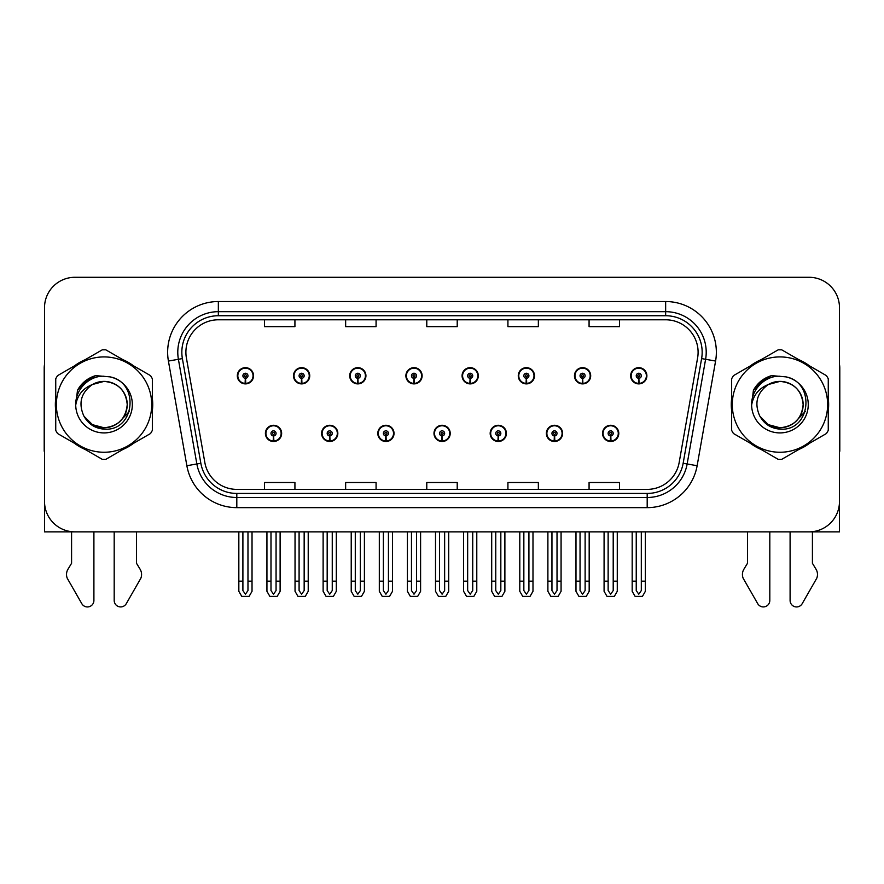 <?xml version="1.0" encoding="UTF-8"?>
<svg xmlns="http://www.w3.org/2000/svg" width="884" height="884" viewBox="0 0 884 884"><rect width="100%" height="100%" fill="white"/><g stroke="black" fill="none" stroke-linecap="round" stroke-linejoin="round"><path stroke-width="1.33" d="M265.41 433.392A8.111 8.111 0 0 0 273.532 441.503A8.111 8.111 0 0 0 281.642 433.392A8.111 8.111 0 0 0 273.532 425.27A8.111 8.111 0 0 0 265.41 433.392M433.989 433.392A8.111 8.111 0 0 0 442.099 441.503A8.111 8.111 0 0 0 450.21 433.392A8.111 8.111 0 0 0 442.099 425.27A8.111 8.111 0 0 0 433.989 433.392M321.61 433.392A8.111 8.111 0 0 0 329.721 441.503A8.111 8.111 0 0 0 337.832 433.392A8.111 8.111 0 0 0 329.721 425.27A8.111 8.111 0 0 0 321.61 433.392M490.178 433.392A8.111 8.111 0 0 0 498.289 441.503A8.111 8.111 0 0 0 506.41 433.392A8.111 8.111 0 0 0 498.289 425.27A8.111 8.111 0 0 0 490.178 433.392M546.367 433.392A8.111 8.111 0 0 0 554.489 441.503A8.111 8.111 0 0 0 562.6 433.392A8.111 8.111 0 0 0 554.489 425.27A8.111 8.111 0 0 0 546.367 433.392M377.799 433.392A8.111 8.111 0 0 0 385.91 441.503A8.111 8.111 0 0 0 394.021 433.392A8.111 8.111 0 0 0 385.91 425.27A8.111 8.111 0 0 0 377.799 433.392M237.321 375.777A8.111 8.111 0 0 0 245.432 383.888A8.111 8.111 0 0 0 253.542 375.777A8.111 8.111 0 0 0 245.432 367.667A8.111 8.111 0 0 0 237.321 375.777M405.889 375.777A8.111 8.111 0 0 0 414.01 383.888A8.111 8.111 0 0 0 422.121 375.777A8.111 8.111 0 0 0 414.01 367.667A8.111 8.111 0 0 0 405.889 375.777M462.078 375.777A8.111 8.111 0 0 0 470.2 383.888A8.111 8.111 0 0 0 478.31 375.777A8.111 8.111 0 0 0 470.2 367.667A8.111 8.111 0 0 0 462.078 375.777M518.278 375.777A8.111 8.111 0 0 0 526.389 383.888A8.111 8.111 0 0 0 534.5 375.777A8.111 8.111 0 0 0 526.389 367.667A8.111 8.111 0 0 0 518.278 375.777M293.51 375.777A8.111 8.111 0 0 0 301.621 383.888A8.111 8.111 0 0 0 309.743 375.777A8.111 8.111 0 0 0 301.621 367.667A8.111 8.111 0 0 0 293.51 375.777M574.467 375.777A8.111 8.111 0 0 0 582.578 383.888A8.111 8.111 0 0 0 590.689 375.777A8.111 8.111 0 0 0 582.578 367.667A8.111 8.111 0 0 0 574.467 375.777M349.699 375.777A8.111 8.111 0 0 0 357.81 383.888A8.111 8.111 0 0 0 365.932 375.777A8.111 8.111 0 0 0 357.81 367.667A8.111 8.111 0 0 0 349.699 375.777M602.556 433.392A8.111 8.111 0 0 0 610.678 441.503A8.111 8.111 0 0 0 618.789 433.392A8.111 8.111 0 0 0 610.678 425.27A8.111 8.111 0 0 0 602.556 433.392M630.657 375.777A8.111 8.111 0 0 0 638.767 383.888A8.111 8.111 0 0 0 646.889 375.777A8.111 8.111 0 0 0 638.767 367.667A8.111 8.111 0 0 0 630.657 375.777M44.509 307.72L44.509 531.87L839.491 531.87L839.491 307.72A30.432 30.432 0 0 0 809.07 277.289L74.93 277.289A30.432 30.432 0 0 0 44.509 307.72L44.509 501.449A30.432 30.432 0 0 0 74.93 531.87L809.07 531.87A30.432 30.432 0 0 0 839.491 501.449L839.491 307.72M55.736 398.507A48.686 48.686 0 0 0 55.736 410.651M74.632 443.381A48.686 48.686 0 0 0 85.151 449.448M122.931 449.448A48.686 48.686 0 0 0 133.451 443.381M152.346 410.651A48.686 48.686 0 0 0 152.346 398.507M731.654 398.507A48.686 48.686 0 0 0 731.654 410.651M750.549 443.381A48.686 48.686 0 0 0 761.069 449.448M798.849 449.448A48.686 48.686 0 0 0 809.368 443.381M828.264 410.651A48.686 48.686 0 0 0 828.264 398.507M185.894 352.241A32.454 32.454 0 0 1 218.348 319.787L665.652 319.787A32.454 32.454 0 0 1 697.609 357.876L679.155 462.553A32.454 32.454 0 0 1 647.187 489.371L236.813 489.371A32.454 32.454 0 0 1 204.845 462.553L186.391 357.876A32.454 32.454 0 0 1 185.894 352.241M181.839 352.241A36.509 36.509 0 0 0 182.391 358.584L200.845 463.26A36.509 36.509 0 0 0 236.813 493.438L647.187 493.438A36.509 36.509 0 0 0 683.155 463.26L701.609 358.584A36.509 36.509 0 0 0 665.652 315.732L218.348 315.732A36.509 36.509 0 0 0 181.839 352.241M168.413 361.048A50.708 50.708 0 0 1 218.348 301.532L665.652 301.532A50.708 50.708 0 0 1 715.587 361.048L697.133 465.724A50.708 50.708 0 0 1 647.187 507.637L236.813 507.637A50.708 50.708 0 0 1 186.867 465.724L168.413 361.048L178.402 359.291A40.576 40.576 0 0 1 218.348 311.676L665.652 311.676A40.576 40.576 0 0 1 705.598 359.291L687.144 463.967A40.576 40.576 0 0 1 647.187 497.493L236.813 497.493A40.576 40.576 0 0 1 196.856 463.967L178.402 359.291A40.576 40.576 0 0 1 177.783 352.241M133.451 365.788A48.686 48.686 0 0 0 122.931 359.711M85.151 359.711A48.686 48.686 0 0 0 74.632 365.788M809.368 365.788A48.686 48.686 0 0 0 798.849 359.711M761.069 359.711A48.686 48.686 0 0 0 750.549 365.788M809.07 277.289L74.93 277.289M426.784 319.787L426.784 326.66L457.216 326.66L457.216 319.787M345.644 319.787L345.644 326.66L376.076 326.66L376.076 319.787M264.504 319.787L264.504 326.66L294.924 326.66L294.924 319.787M507.924 319.787L507.924 326.66L538.356 326.66L538.356 319.787M589.076 319.787L589.076 326.66L619.496 326.66L619.496 319.787M457.216 489.371L457.216 482.509L426.784 482.509L426.784 489.371M376.076 489.371L376.076 482.509L345.644 482.509L345.644 489.371M294.924 489.371L294.924 482.509L264.504 482.509L264.504 489.371M538.356 489.371L538.356 482.509L507.924 482.509L507.924 489.371M619.496 489.371L619.496 482.509L589.076 482.509L589.076 489.371M613.209 531.87L613.209 590.578L610.678 594.203L608.137 590.578L608.137 581.164L604.081 581.164L604.081 591.308L607.01 596.38L614.336 596.38L617.264 591.308L617.264 531.87M610.568 435.923L610.347 440.983A7.602 7.602 0 0 1 603.065 433.392A7.602 7.602 0 0 1 610.678 425.779A7.602 7.602 0 0 1 618.281 433.392A7.602 7.602 0 0 1 611.01 440.983L610.789 435.923A2.53 2.53 0 0 0 613.209 433.392A2.53 2.53 0 0 0 610.678 430.851A2.53 2.53 0 0 0 608.137 433.392A2.53 2.53 0 0 0 610.568 435.923L610.634 434.398A1.017 1.017 0 0 1 609.662 433.392A1.017 1.017 0 0 1 610.678 432.375A1.017 1.017 0 0 1 611.684 433.392A1.017 1.017 0 0 1 610.722 434.398L610.789 435.923M604.081 531.87L604.081 581.164M608.137 531.87L608.137 581.164M613.209 581.164L617.264 581.164M641.309 531.87L641.309 590.578L638.767 594.203L636.237 590.578L636.237 581.164L632.182 581.164L632.182 591.308L635.11 596.38L642.436 596.38L645.364 591.308L645.364 531.87M638.657 378.308L638.436 383.38A7.602 7.602 0 0 1 631.165 375.777A7.602 7.602 0 0 1 638.767 368.175A7.602 7.602 0 0 1 646.381 375.777A7.602 7.602 0 0 1 639.099 383.38L638.878 378.308A2.53 2.53 0 0 0 641.309 375.777A2.53 2.53 0 0 0 638.767 373.236A2.53 2.53 0 0 0 636.237 375.777A2.53 2.53 0 0 0 638.657 378.308L638.723 376.794A1.017 1.017 0 0 1 637.751 375.777A1.017 1.017 0 0 1 638.767 374.761A1.017 1.017 0 0 1 639.784 375.777A1.017 1.017 0 0 1 638.812 376.794L638.878 378.308M632.182 531.87L632.182 581.164M636.237 531.87L636.237 581.164M641.309 581.164L645.364 581.164M557.019 531.87L557.019 590.578L554.489 594.203L551.947 590.578L551.947 581.164L547.892 581.164L547.892 591.308L550.82 596.38L558.147 596.38L561.075 591.308L561.075 531.87M554.367 435.923L554.146 440.983A7.602 7.602 0 0 1 546.876 433.392A7.602 7.602 0 0 1 554.489 425.779A7.602 7.602 0 0 1 562.091 433.392A7.602 7.602 0 0 1 554.821 440.983L554.599 435.923A2.53 2.53 0 0 0 557.019 433.392A2.53 2.53 0 0 0 554.489 430.851A2.53 2.53 0 0 0 551.947 433.392A2.53 2.53 0 0 0 554.367 435.923L554.434 434.398A1.017 1.017 0 0 1 553.472 433.392A1.017 1.017 0 0 1 554.489 432.375A1.017 1.017 0 0 1 555.495 433.392A1.017 1.017 0 0 1 554.533 434.398L554.599 435.923M547.892 531.87L547.892 581.164M551.947 531.87L551.947 581.164M557.019 581.164L561.075 581.164M500.83 531.87L500.83 590.578L498.289 594.203L495.758 590.578L495.758 581.164L491.703 581.164L491.703 591.308L494.631 596.38L501.957 596.38L504.886 591.308L504.886 531.87M498.178 435.923L497.957 440.983A7.602 7.602 0 0 1 490.686 433.392A7.602 7.602 0 0 1 498.289 425.779A7.602 7.602 0 0 1 505.902 433.392A7.602 7.602 0 0 1 498.62 440.983L498.399 435.923A2.53 2.53 0 0 0 500.83 433.392A2.53 2.53 0 0 0 498.289 430.851A2.53 2.53 0 0 0 495.758 433.392A2.53 2.53 0 0 0 498.178 435.923L498.244 434.398A1.017 1.017 0 0 1 497.283 433.392A1.017 1.017 0 0 1 498.289 432.375A1.017 1.017 0 0 1 499.305 433.392A1.017 1.017 0 0 1 498.333 434.398L498.399 435.923M491.703 531.87L491.703 581.164M495.758 531.87L495.758 581.164M500.83 581.164L504.886 581.164M444.641 531.87L444.641 590.578L442.099 594.203L439.569 590.578L439.569 581.164L435.514 581.164L435.514 591.308L438.442 596.38L445.768 596.38L448.696 591.308L448.696 531.87M441.989 435.923L441.768 440.983A7.602 7.602 0 0 1 434.497 433.392A7.602 7.602 0 0 1 442.099 425.779A7.602 7.602 0 0 1 449.713 433.392A7.602 7.602 0 0 1 442.431 440.983L442.21 435.923A2.53 2.53 0 0 0 444.641 433.392A2.53 2.53 0 0 0 442.099 430.851A2.53 2.53 0 0 0 439.569 433.392A2.53 2.53 0 0 0 441.989 435.923L442.055 434.398A1.017 1.017 0 0 1 441.083 433.392A1.017 1.017 0 0 1 442.099 432.375A1.017 1.017 0 0 1 443.116 433.392A1.017 1.017 0 0 1 442.144 434.398L442.21 435.923M435.514 531.87L435.514 581.164M439.569 531.87L439.569 581.164M444.641 581.164L448.696 581.164M585.12 531.87L585.12 590.578L582.578 594.203L580.048 590.578L580.048 581.164L575.981 581.164L575.981 591.308L578.909 596.38L586.247 596.38L589.175 591.308L589.175 531.87M582.468 378.308L582.247 383.38A7.602 7.602 0 0 1 574.976 375.777A7.602 7.602 0 0 1 582.578 368.175A7.602 7.602 0 0 1 590.192 375.777A7.602 7.602 0 0 1 582.91 383.38L582.689 378.308A2.53 2.53 0 0 0 585.12 375.777A2.53 2.53 0 0 0 582.578 373.236A2.53 2.53 0 0 0 580.048 375.777A2.53 2.53 0 0 0 582.468 378.308L582.534 376.794A1.017 1.017 0 0 1 581.561 375.777A1.017 1.017 0 0 1 582.578 374.761A1.017 1.017 0 0 1 583.595 375.777A1.017 1.017 0 0 1 582.622 376.794L582.689 378.308M575.981 531.87L575.981 581.164M580.048 531.87L580.048 581.164M585.12 581.164L589.175 581.164M528.919 531.87L528.919 590.578L526.389 594.203L523.847 590.578L523.847 581.164L519.792 581.164L519.792 591.308L522.72 596.38L530.057 596.38L532.986 591.308L532.986 531.87M526.278 378.308L526.057 383.38A7.602 7.602 0 0 1 518.775 375.777A7.602 7.602 0 0 1 526.389 368.175A7.602 7.602 0 0 1 533.991 375.777A7.602 7.602 0 0 1 526.72 383.38L526.499 378.308A2.53 2.53 0 0 0 528.919 375.777A2.53 2.53 0 0 0 526.389 373.236A2.53 2.53 0 0 0 523.847 375.777A2.53 2.53 0 0 0 526.278 378.308L526.345 376.794A1.017 1.017 0 0 1 525.372 375.777A1.017 1.017 0 0 1 526.389 374.761A1.017 1.017 0 0 1 527.405 375.777A1.017 1.017 0 0 1 526.433 376.794L526.499 378.308M519.792 531.87L519.792 581.164M523.847 531.87L523.847 581.164M528.919 581.164L532.986 581.164M472.73 531.87L472.73 590.578L470.2 594.203L467.658 590.578L467.658 581.164L463.603 581.164L463.603 591.308L466.531 596.38L473.857 596.38L476.785 591.308L476.785 531.87M470.089 378.308L469.868 383.38A7.602 7.602 0 0 1 462.586 375.777A7.602 7.602 0 0 1 470.2 368.175A7.602 7.602 0 0 1 477.802 375.777A7.602 7.602 0 0 1 470.531 383.38L470.31 378.308A2.53 2.53 0 0 0 472.73 375.777A2.53 2.53 0 0 0 470.2 373.236A2.53 2.53 0 0 0 467.658 375.777A2.53 2.53 0 0 0 470.089 378.308L470.155 376.794A1.017 1.017 0 0 1 469.183 375.777A1.017 1.017 0 0 1 470.2 374.761A1.017 1.017 0 0 1 471.216 375.777A1.017 1.017 0 0 1 470.244 376.794L470.31 378.308M463.603 531.87L463.603 581.164M467.658 531.87L467.658 581.164M472.73 581.164L476.785 581.164M416.541 531.87L416.541 590.578L414.01 594.203L411.469 590.578L411.469 581.164L407.413 581.164L407.413 591.308L410.342 596.38L417.668 596.38L420.596 591.308L420.596 531.87M413.9 378.308L413.679 383.38A7.602 7.602 0 0 1 406.397 375.777A7.602 7.602 0 0 1 414.01 368.175A7.602 7.602 0 0 1 421.613 375.777A7.602 7.602 0 0 1 414.342 383.38L414.121 378.308A2.53 2.53 0 0 0 416.541 375.777A2.53 2.53 0 0 0 414.01 373.236A2.53 2.53 0 0 0 411.469 375.777A2.53 2.53 0 0 0 413.9 378.308L413.966 376.794A1.017 1.017 0 0 1 412.994 375.777A1.017 1.017 0 0 1 414.01 374.761A1.017 1.017 0 0 1 415.016 375.777A1.017 1.017 0 0 1 414.055 376.794L414.121 378.308M407.413 531.87L407.413 581.164M411.469 531.87L411.469 581.164M416.541 581.164L420.596 581.164M71.582 531.87L71.582 563.274L67.98 569.219A10.144 10.144 0 0 0 67.25 578.258L81.814 603.695A6.475 6.475 0 0 0 93.903 600.457L93.903 531.87M44.509 364.573A20.288 20.288 0 0 0 44.2 368.064L44.2 451.238A20.288 20.288 0 0 1 44.509 451.216M114.191 531.87L114.191 600.457A6.475 6.475 0 0 0 126.268 603.695L140.843 578.258A10.144 10.144 0 0 0 140.103 569.219L136.501 563.274L136.501 531.87M747.499 531.87L747.499 563.274L743.897 569.219A10.144 10.144 0 0 0 743.157 578.258L757.732 603.695A6.475 6.475 0 0 0 769.809 600.457L769.809 531.87M839.491 364.573A20.288 20.288 0 0 1 839.8 368.064L839.8 451.238A20.288 20.288 0 0 0 839.491 451.216M790.097 531.87L790.097 600.457A6.475 6.475 0 0 0 802.186 603.695L816.75 578.258A10.144 10.144 0 0 0 816.02 569.219L812.418 563.274L812.418 531.87M129.373 411.458L118.854 422.419M805.291 411.458L794.771 422.419M127.219 403.745A23.183 23.183 0 0 0 92.444 384.507C81.074 392.595 78.179 403.027 83.759 415.812L84.068 416.353A23.183 23.183 0 0 0 104.047 427.768C118.124 426.397 125.848 418.662 127.23 404.585C125.848 390.496 118.124 382.772 104.047 381.391L92.444 384.507L104.047 381.391C118.124 382.772 125.848 390.496 127.23 404.585C125.848 418.662 118.124 426.397 104.047 427.768A23.183 23.183 0 0 0 127.23 404.585C125.848 390.496 118.124 382.772 104.047 381.391C118.124 382.772 125.848 390.496 127.23 404.585C125.848 418.662 118.124 426.397 104.047 427.768C118.124 426.397 125.848 418.662 127.23 404.585C125.848 390.496 118.124 382.772 104.047 381.391C118.124 382.772 125.848 390.496 127.23 404.585C125.848 418.662 118.124 426.397 104.047 427.768C118.124 426.397 125.848 418.662 127.23 404.585C125.848 390.496 118.124 382.772 104.047 381.391C118.124 382.772 125.848 390.496 127.23 404.585C125.848 418.662 118.124 426.397 104.047 427.768L92.444 424.663L84.068 416.353L92.444 424.663L104.047 427.768L92.444 424.663L84.068 416.353L92.444 424.663L104.047 427.768L92.444 424.663L84.068 416.353L92.444 424.663L104.047 427.768L92.444 424.663L84.068 416.353C88.51 424.187 95.163 428.442 104.047 429.127C135.053 431.724 139.893 382.297 109.992 376.871L95.616 375.623C87.604 378.087 81.56 382.971 77.494 390.275L75.715 405.192A28.343 28.343 0 0 0 104.047 432.917A28.343 28.343 0 0 0 109.992 376.871M104.047 452.254A47.67 47.67 0 0 0 151.716 404.585A47.67 47.67 0 0 0 104.047 356.915A47.67 47.67 0 0 0 56.366 404.585A47.67 47.67 0 0 0 104.047 452.254M104.047 459.349A54.775 54.775 0 0 0 105.837 459.326L150.556 433.503A54.775 54.775 0 0 0 152.346 430.397L152.346 378.761A54.775 54.775 0 0 0 150.556 375.656L105.837 349.843A54.775 54.775 0 0 0 102.246 349.843L57.537 375.656A54.775 54.775 0 0 0 55.736 378.761L55.736 430.397A54.775 54.775 0 0 0 57.537 433.503L102.246 459.326A54.775 54.775 0 0 0 104.047 459.349M75.704 404.585C75.516 388.507 90.113 375.468 104.047 376.241M75.715 405.192C77.35 395.203 82.93 388.308 92.444 384.507M77.494 390.275L88.964 378.462L95.439 375.678L88.964 378.462L77.527 390.22L88.964 378.462L95.439 375.678L88.964 378.462L77.494 390.275L88.964 378.462L95.616 375.623L85.184 381.048M95.439 375.678L88.964 378.462L77.527 390.22L88.964 378.462L95.439 375.678L88.964 378.462L77.527 390.22M803.125 403.745A23.183 23.183 0 0 0 768.351 384.507C756.991 392.595 754.096 403.027 759.665 415.812L759.986 416.353A23.183 23.183 0 0 0 779.953 427.768C794.042 426.397 801.766 418.662 803.147 404.585C801.766 390.496 794.042 382.772 779.953 381.391L768.351 384.507L779.953 381.391C794.042 382.772 801.766 390.496 803.147 404.585C801.766 418.662 794.042 426.397 779.953 427.768A23.183 23.183 0 0 0 803.147 404.585C801.766 390.496 794.042 382.772 779.953 381.391C794.042 382.772 801.766 390.496 803.147 404.585C801.766 418.662 794.042 426.397 779.953 427.768C794.042 426.397 801.766 418.662 803.147 404.585C801.766 390.496 794.042 382.772 779.953 381.391C794.042 382.772 801.766 390.496 803.147 404.585C801.766 418.662 794.042 426.397 779.953 427.768C794.042 426.397 801.766 418.662 803.147 404.585C801.766 390.496 794.042 382.772 779.953 381.391C794.042 382.772 801.766 390.496 803.147 404.585C801.766 418.662 794.042 426.397 779.953 427.768L768.362 424.663L759.986 416.353L768.362 424.663L779.953 427.768L768.362 424.663L759.986 416.353L768.362 424.663L779.953 427.768L768.362 424.663L759.986 416.353L768.362 424.663L779.953 427.768L768.362 424.663L759.986 416.353C764.428 424.187 771.08 428.442 779.953 429.127C810.959 431.724 815.799 382.297 785.909 376.871L771.533 375.623C763.522 378.087 757.477 382.971 753.411 390.275L751.621 405.192A28.343 28.343 0 0 0 779.953 432.917A28.343 28.343 0 0 0 785.909 376.871M779.953 452.254A47.67 47.67 0 0 0 827.634 404.585A47.67 47.67 0 0 0 779.953 356.915A47.67 47.67 0 0 0 732.284 404.585A47.67 47.67 0 0 0 779.953 452.254M779.953 459.349A54.775 54.775 0 0 0 781.754 459.326L826.463 433.503A54.775 54.775 0 0 0 828.264 430.397L828.264 378.761A54.775 54.775 0 0 0 826.463 375.656L781.754 349.843A54.775 54.775 0 0 0 778.163 349.843L733.444 375.656A54.775 54.775 0 0 0 731.654 378.761L731.654 430.397A54.775 54.775 0 0 0 733.444 433.503L778.163 459.326A54.775 54.775 0 0 0 779.953 459.349M751.621 404.585C751.433 388.507 766.019 375.468 779.964 376.241M751.621 405.192C753.267 395.203 758.837 388.308 768.351 384.507M753.411 390.275L764.881 378.462L771.356 375.678L764.881 378.462L753.411 390.275L764.881 378.462L771.356 375.678L764.881 378.462L753.433 390.22L764.881 378.462L771.356 375.678L764.881 378.462L753.411 390.275L764.881 378.462L771.533 375.623L761.102 381.048M771.356 375.678L764.881 378.462L753.433 390.22M388.441 531.87L388.441 590.578L385.91 594.203L383.38 590.578L383.38 581.164L379.313 581.164L379.313 591.308L382.242 596.38L389.579 596.38L392.507 591.308L392.507 531.87M385.8 435.923L385.579 440.983A7.602 7.602 0 0 1 378.308 433.392A7.602 7.602 0 0 1 385.91 425.779A7.602 7.602 0 0 1 393.513 433.392A7.602 7.602 0 0 1 386.242 440.983L386.021 435.923A2.53 2.53 0 0 0 388.441 433.392A2.53 2.53 0 0 0 385.91 430.851A2.53 2.53 0 0 0 383.38 433.392A2.53 2.53 0 0 0 385.8 435.923L385.866 434.398A1.017 1.017 0 0 1 384.894 433.392A1.017 1.017 0 0 1 385.91 432.375A1.017 1.017 0 0 1 386.927 433.392A1.017 1.017 0 0 1 385.954 434.398L386.021 435.923M379.313 531.87L379.313 581.164M383.38 531.87L383.38 581.164M388.441 581.164L392.507 581.164M332.251 531.87L332.251 590.578L329.721 594.203L327.179 590.578L327.179 581.164L323.124 581.164L323.124 591.308L326.052 596.38L333.39 596.38L336.307 591.308L336.307 531.87M329.61 435.923L329.389 440.983A7.602 7.602 0 0 1 322.108 433.392A7.602 7.602 0 0 1 329.721 425.779A7.602 7.602 0 0 1 337.323 433.392A7.602 7.602 0 0 1 330.052 440.983L329.831 435.923A2.53 2.53 0 0 0 332.251 433.392A2.53 2.53 0 0 0 329.721 430.851A2.53 2.53 0 0 0 327.179 433.392A2.53 2.53 0 0 0 329.61 435.923L329.677 434.398A1.017 1.017 0 0 1 328.704 433.392A1.017 1.017 0 0 1 329.721 432.375A1.017 1.017 0 0 1 330.738 433.392A1.017 1.017 0 0 1 329.765 434.398L329.831 435.923M323.124 531.87L323.124 581.164M327.179 531.87L327.179 581.164M332.251 581.164L336.307 581.164M276.062 531.87L276.062 590.578L273.532 594.203L270.99 590.578L270.99 581.164L266.935 581.164L266.935 591.308L269.863 596.38L277.189 596.38L280.118 591.308L280.118 531.87M273.421 435.923L273.2 440.983A7.602 7.602 0 0 1 265.918 433.392A7.602 7.602 0 0 1 273.532 425.779A7.602 7.602 0 0 1 281.134 433.392A7.602 7.602 0 0 1 273.863 440.983L273.642 435.923A2.53 2.53 0 0 0 276.062 433.392A2.53 2.53 0 0 0 273.532 430.851A2.53 2.53 0 0 0 270.99 433.392A2.53 2.53 0 0 0 273.421 435.923L273.488 434.398A1.017 1.017 0 0 1 272.515 433.392A1.017 1.017 0 0 1 273.532 432.375A1.017 1.017 0 0 1 274.537 433.392A1.017 1.017 0 0 1 273.576 434.398L273.642 435.923M266.935 531.87L266.935 581.164M270.99 531.87L270.99 581.164M276.062 581.164L280.118 581.164M360.352 531.87L360.352 590.578L357.81 594.203L355.28 590.578L355.28 581.164L351.224 581.164L351.224 591.308L354.152 596.38L361.479 596.38L364.407 591.308L364.407 531.87M357.7 378.308L357.479 383.38A7.602 7.602 0 0 1 350.208 375.777A7.602 7.602 0 0 1 357.81 368.175A7.602 7.602 0 0 1 365.423 375.777A7.602 7.602 0 0 1 358.142 383.38L357.921 378.308A2.53 2.53 0 0 0 360.352 375.777A2.53 2.53 0 0 0 357.81 373.236A2.53 2.53 0 0 0 355.28 375.777A2.53 2.53 0 0 0 357.7 378.308L357.766 376.794A1.017 1.017 0 0 1 356.804 375.777A1.017 1.017 0 0 1 357.81 374.761A1.017 1.017 0 0 1 358.827 375.777A1.017 1.017 0 0 1 357.854 376.794L357.921 378.308M351.224 531.87L351.224 581.164M355.28 531.87L355.28 581.164M360.352 581.164L364.407 581.164M304.162 531.87L304.162 590.578L301.621 594.203L299.09 590.578L299.09 581.164L295.035 581.164L295.035 591.308L297.963 596.38L305.289 596.38L308.218 591.308L308.218 531.87M301.51 378.308L301.289 383.38A7.602 7.602 0 0 1 294.018 375.777A7.602 7.602 0 0 1 301.621 368.175A7.602 7.602 0 0 1 309.234 375.777A7.602 7.602 0 0 1 301.952 383.38L301.731 378.308A2.53 2.53 0 0 0 304.162 375.777A2.53 2.53 0 0 0 301.621 373.236A2.53 2.53 0 0 0 299.09 375.777A2.53 2.53 0 0 0 301.51 378.308L301.577 376.794A1.017 1.017 0 0 1 300.604 375.777A1.017 1.017 0 0 1 301.621 374.761A1.017 1.017 0 0 1 302.637 375.777A1.017 1.017 0 0 1 301.665 376.794L301.731 378.308M295.035 531.87L295.035 581.164M299.09 531.87L299.09 581.164M304.162 581.164L308.218 581.164M247.973 531.87L247.973 590.578L245.432 594.203L242.901 590.578L242.901 581.164L238.835 581.164L238.835 591.308L241.763 596.38L249.1 596.38L252.028 591.308L252.028 531.87M245.321 378.308L245.1 383.38A7.602 7.602 0 0 1 237.829 375.777A7.602 7.602 0 0 1 245.432 368.175A7.602 7.602 0 0 1 253.045 375.777A7.602 7.602 0 0 1 245.763 383.38L245.542 378.308A2.53 2.53 0 0 0 247.973 375.777A2.53 2.53 0 0 0 245.432 373.236A2.53 2.53 0 0 0 242.901 375.777A2.53 2.53 0 0 0 245.321 378.308L245.387 376.794A1.017 1.017 0 0 1 244.415 375.777A1.017 1.017 0 0 1 245.432 374.761A1.017 1.017 0 0 1 246.448 375.777A1.017 1.017 0 0 1 245.476 376.794L245.542 378.308M238.835 531.87L238.835 581.164M242.901 531.87L242.901 581.164M247.973 581.164L252.028 581.164M665.652 301.532L665.652 315.732M178.402 359.291L182.391 358.584M236.813 507.637L236.813 493.438M647.187 493.438L647.187 507.637M683.155 463.26L697.133 465.724M186.867 465.724L200.845 463.26M701.609 358.584L715.587 361.048M218.348 301.532L218.348 315.732M610.347 440.983A7.602 7.602 0 0 1 603.065 433.392M638.436 383.38A7.602 7.602 0 0 1 631.165 375.777M554.146 440.983A7.602 7.602 0 0 1 546.876 433.392M497.957 440.983A7.602 7.602 0 0 1 490.686 433.392M441.768 440.983A7.602 7.602 0 0 1 434.497 433.392M582.247 383.38A7.602 7.602 0 0 1 574.976 375.777M526.057 383.38A7.602 7.602 0 0 1 518.775 375.777M469.868 383.38A7.602 7.602 0 0 1 462.586 375.777M413.679 383.38A7.602 7.602 0 0 1 406.397 375.777M385.579 440.983A7.602 7.602 0 0 1 378.308 433.392M329.389 440.983A7.602 7.602 0 0 1 322.108 433.392M273.2 440.983A7.602 7.602 0 0 1 265.918 433.392M357.479 383.38A7.602 7.602 0 0 1 350.208 375.777M301.289 383.38A7.602 7.602 0 0 1 294.018 375.777M245.1 383.38A7.602 7.602 0 0 1 237.829 375.777"/></g></svg>
